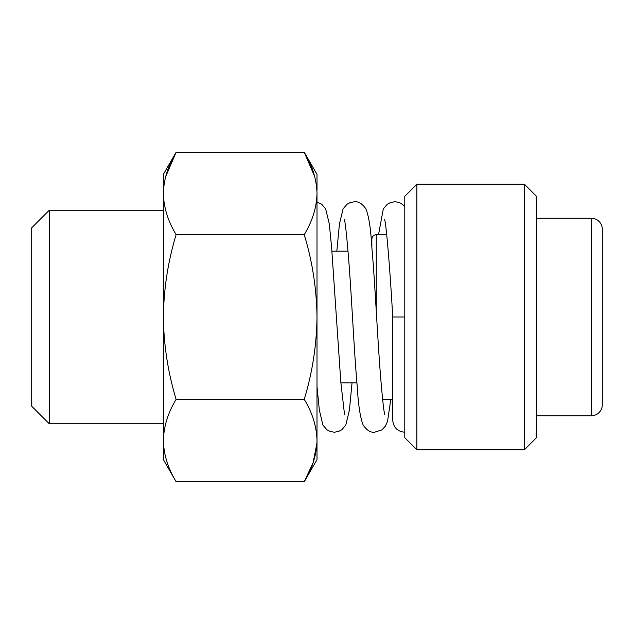 <?xml version="1.0" encoding="UTF-8"?>
<svg xmlns="http://www.w3.org/2000/svg" width="634" height="634" viewBox="0 0 634 634"><rect width="100%" height="100%" fill="white"/><g stroke="black" fill="none" stroke-linecap="round" stroke-linejoin="round"><path stroke-width="0.95" d="M49.254 210.25L49.254 423.75L31.7 406.188L31.7 227.812L49.254 210.25L163.374 210.25M317 190.81L317 174.35L304.257 152.279L314.749 176.767M316.945 443.19L313.109 462.646L304.257 481.721L317 459.65L317 193.465C316.635 179.438 312.388 165.712 304.257 152.279L176.117 152.279L165.625 176.767M304.257 399.357L176.117 399.357C167.986 412.782 163.738 426.508 163.374 440.535L163.374 459.65L176.117 481.721C167.986 468.288 163.738 454.562 163.374 440.535C163.738 454.562 167.986 468.288 176.117 481.721L304.257 481.721C312.388 468.288 316.635 454.562 317 440.535C316.635 426.508 312.388 412.782 304.257 399.357C312.388 372.507 316.635 345.054 317 317C316.635 288.946 312.388 261.493 304.257 234.643C312.388 221.218 316.635 207.492 317 193.465M176.117 399.357C167.986 372.507 163.738 345.054 163.374 317C163.738 288.946 167.986 261.493 176.117 234.643L304.257 234.643M163.374 440.535L163.374 193.465C163.738 179.438 167.986 165.712 176.117 152.279L163.374 174.35L163.374 193.465C163.738 207.492 167.986 221.218 176.117 234.643M416.855 184.225L416.855 449.775L524.389 449.775L524.389 184.225L416.855 184.225L404.785 196.294L404.785 437.706L416.855 449.775M591.324 415.761A10.976 10.976 0 0 0 602.3 404.785L602.3 229.215A10.976 10.976 0 0 0 591.324 218.239L591.324 415.761L536.459 415.761M602.3 240.191L602.3 393.809L602.3 240.191M524.389 184.225L536.459 196.294L536.459 437.706L524.389 449.775M340.886 382.841L356.942 382.841M331.931 251.159L347.979 251.159M371.865 247.672L371.865 239.089C372.15 236.403 373.616 234.937 376.255 234.699L386.708 234.699M382.627 399.301L392.715 399.301M404.785 292.805L404.785 281.116M404.785 269.902L404.785 232.599M404.785 212.414L404.785 206.787C402.408 203.68 399.055 202.008 394.728 201.786L390.766 202.428L387.35 204.188L383.308 208.879L378.522 234.699M404.785 235.618L404.785 247.212M404.785 249.637L404.785 255.13M404.785 270.346L404.785 292.726M404.785 317L392.715 317L392.715 420.144C393.563 427.609 397.589 431.635 404.785 432.214M376.255 310.715L376.255 234.699M49.254 423.75L163.374 423.75M591.324 218.239L536.459 218.239M390.806 399.301L387.548 421.348L385.369 426.222L381.898 429.876L374.607 432.214C370.644 432.689 366.84 430.327 363.195 425.121C360.255 417.838 358.265 404.872 357.219 386.209C353.907 349.627 351.307 288.85 348.026 251.627C346.41 232.686 345.181 222.003 344.349 219.57L344.349 219.578M336.82 251.159L339.444 223.945L343.073 208.879L347.115 204.188L350.531 202.428L354.493 201.786C358.456 201.311 362.26 203.672 365.905 208.879C368.845 216.162 370.835 229.128 371.881 247.791C375.193 284.373 377.793 345.15 381.074 382.373C382.69 401.314 383.919 411.997 384.751 414.43L384.751 414.422M317 386.328L319.338 410.095L322.96 425.121L327.001 429.812L330.417 431.572L334.372 432.214L338.334 431.572L341.75 429.812L345.792 425.121L349.421 410.055L352.044 382.841M317 202.088L321.636 204.188L325.67 208.879L329.3 223.945L331.645 247.791L340.846 382.373L344.516 414.422M392.715 317C390.172 270.441 386.161 222.891 384.584 219.57L384.592 219.594"/></g></svg>
